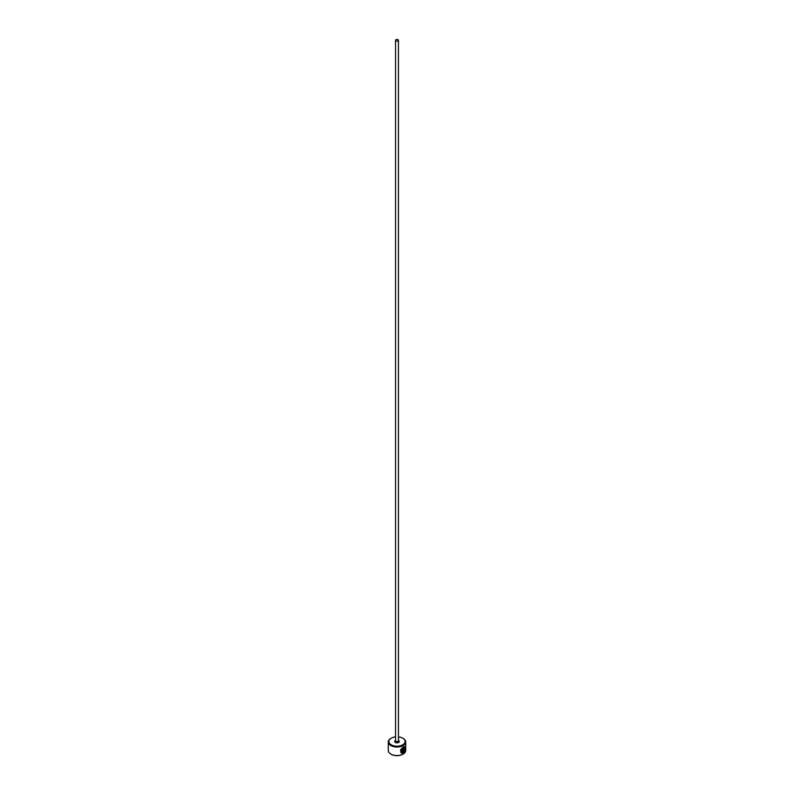 <?xml version="1.0" encoding="UTF-8"?>
<svg xmlns="http://www.w3.org/2000/svg" width="794" height="794" viewBox="0 0 794 794"><rect width="100%" height="100%" fill="white"/><g stroke="black" fill="none" stroke-linecap="round" stroke-linejoin="round"><path stroke-width="1.19" d="M402.072 752.464C399.829 751.332 400.107 749.665 402.895 747.462L404.196 747.223L403.104 747.581C400.305 749.784 400.037 751.452 402.27 752.583L402.27 749.189A8.704 5.022 0 0 0 402.836 748.921L402.836 753.069L400.99 752.95L403.104 746.985L404.662 746.658L404.781 750.509L404.404 747.343M400.891 752.891L402.836 753.069M403.848 748.603L403.838 751.7L404.533 751.203L403.362 752.772L403.362 749.516L404.057 748.127L404.652 748.474A8.704 5.022 180 0 1 404.265 748.851L403.838 749.199M395.551 736.892A8.129 4.695 0 0 0 391.253 738.192A8.129 4.695 0 0 0 391.253 744.822A8.129 4.695 0 0 0 402.747 744.822A8.129 4.695 0 0 0 402.747 738.192L403.154 738.43A8.704 5.022 180 0 1 405.704 741.983A8.704 5.022 180 0 1 400.335 746.628A8.704 5.022 180 0 1 390.847 745.536A8.704 5.022 180 0 1 388.296 741.983A8.704 5.022 180 0 1 390.847 738.43A8.704 5.022 180 0 1 391.055 738.311M402.945 754.181A8.129 4.695 180 0 1 402.747 754.3A8.129 4.695 180 0 1 391.253 754.3L390.847 754.062A8.704 5.022 0 0 0 403.154 754.062A8.704 5.022 0 0 0 405.704 750.509L405.704 741.983M395.978 40.881A1.449 0.834 0 0 0 397.556 41.07A1.449 0.834 0 0 0 398.449 40.296A1.449 0.834 0 0 0 398.022 39.7A1.449 0.834 0 0 0 396.444 39.521A1.449 0.834 0 0 0 395.551 40.296A1.449 0.834 0 0 0 395.978 40.881M401.248 752.265L402.27 752.583M404.057 748.127L404.454 748.355A8.704 5.022 0 0 1 404.146 748.653M388.296 741.983L388.296 750.509A8.704 5.022 0 0 0 390.847 754.062L391.253 754.3M403.154 738.43L402.747 738.192A8.129 4.695 0 0 0 398.449 736.892M403.63 749.079L403.838 751.7M403.154 752.662L404.047 750.926M404.583 750.39L404.672 746.737M402.637 752.95L402.637 749.02M398.449 40.296L398.449 740.792A1.449 0.834 180 0 1 397.556 741.566A1.449 0.834 180 0 1 395.978 741.388A1.449 0.834 180 0 1 395.551 740.792L395.551 40.296M398.449 740.465A2.322 1.34 180 0 1 398.638 740.564A2.322 1.34 180 0 1 398.638 742.459A2.322 1.34 180 0 1 395.362 742.459A2.322 1.34 180 0 1 395.551 740.465"/></g></svg>
